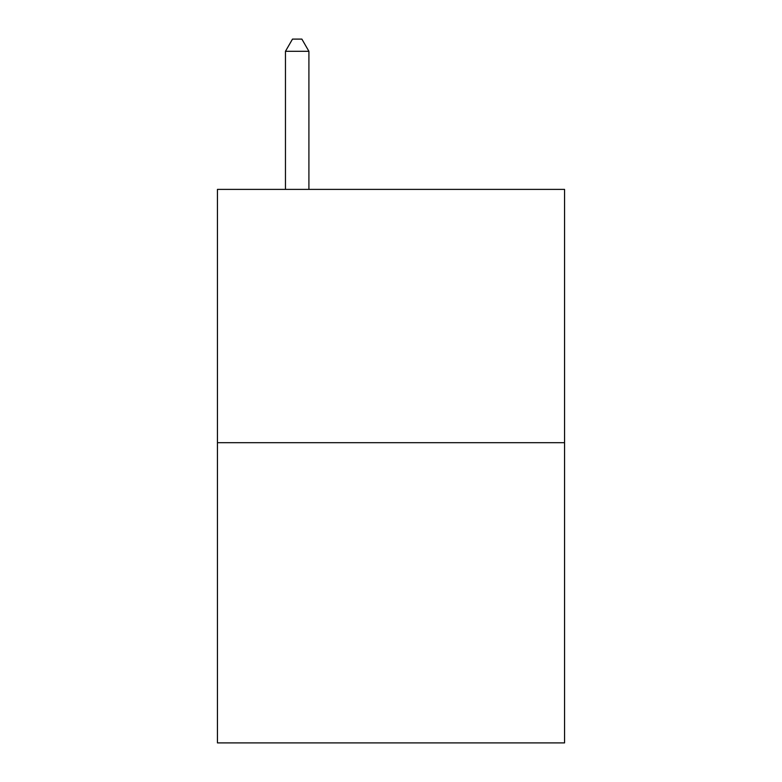 <?xml version="1.0" encoding="UTF-8"?>
<svg xmlns="http://www.w3.org/2000/svg" width="782" height="782" viewBox="0 0 782 782"><rect width="100%" height="100%" fill="white"/><g stroke="black" fill="none" stroke-linecap="round" stroke-linejoin="round"><path stroke-width="1.17" d="M564.555 442.69L564.555 189.391L217.445 189.391L217.445 742.9L564.555 742.9L564.555 442.69L217.445 442.69M308.91 189.391L308.91 51.299L285.459 51.299L285.459 189.391M285.459 51.299L292.497 39.1L301.872 39.1L308.91 51.299"/></g></svg>
